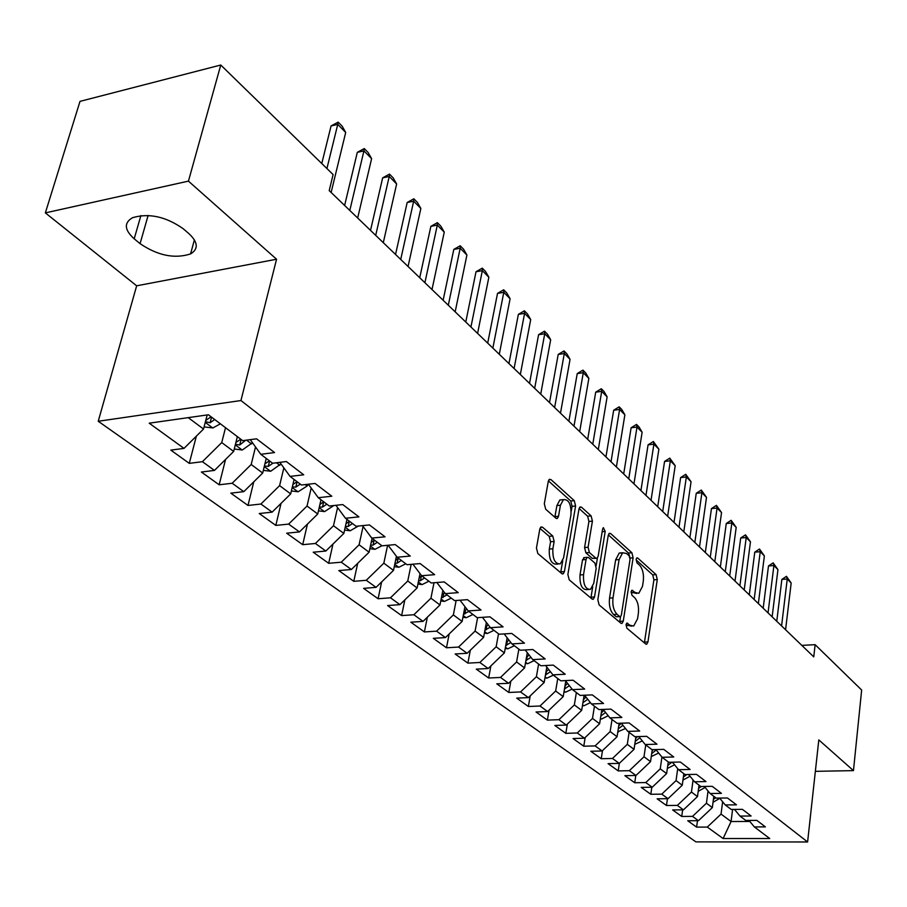 <?xml version="1.0" encoding="UTF-8"?>
<svg xmlns="http://www.w3.org/2000/svg" width="907" height="907" viewBox="0 0 907 907"><rect width="100%" height="100%" fill="white"/><g stroke="black" fill="none" stroke-linecap="round" stroke-linejoin="round"><path stroke-width="1.36" d="M626.034 624.674L626.907 628.222L645.693 643.981L646.736 644.208L647.949 641.929L657.28 579.573L656.09 574.619L637.757 558.043L636.918 557.873L636.147 559.358L637.009 562.884L639.412 565.05C642.689 568.757 643.993 574.12 643.301 581.115L642.507 586.319L638.823 593.291L635.183 592.532L631.941 590.242L631.125 591.783L631.986 595.321L634.424 597.441C637.746 601.08 639.05 606.454 638.347 613.54L637.542 618.823L633.676 626.034L630.127 625.32L626.884 623.086L626.034 624.674M542.511 527.182L540.98 526.956L539.801 529.144L536.445 548.043L537.851 553.542L561.796 573.621L563.179 573.848L564.415 571.591L575.594 505.993L574.267 500.653L550.946 479.565L549.37 479.315L548.282 481.39L544.313 503.759L545.697 509.235L555.889 518.18L557.374 518.419L558.519 516.276L560.435 505.244L563.417 499.621C568.78 499.235 571.297 504.247 570.979 514.632L563.576 557.884L560.322 563.871C554.971 564.109 552.488 559.075 552.873 548.769L554.143 541.456L552.771 536.026L542.511 527.182L540.515 527.375M188.441 181.128L45.35 212.884L136.662 285.807L276.556 259.232L188.441 181.128L220.764 65.021L333.107 174.575L329.207 190.629L813.76 656.872L815.132 644.673L801.833 645.387M276.556 259.232L240.945 400.531L807.604 841.979L695.896 841.889L98.228 421.267L240.945 400.531M815.359 771.335L853.464 770.621L818.806 739.897L807.604 841.979M853.464 770.621L861.65 690.034L815.132 644.673M597.826 599.72L599.119 604.935L620.898 623.2L622.043 623.415L623.268 621.148L633.12 557.816L631.896 552.748L610.649 533.543L609.357 533.293L608.246 535.402L597.826 599.72M592.044 598.994L569.222 579.845L567.873 574.505L578.972 509.031L580.072 506.945L581.5 507.194L591.115 515.89L592.418 521.14L588.076 547.25L589.38 552.522L595.718 558.054L597.021 558.293L598.189 556.116L602.599 529.098L603.37 527.625L605.196 531.445L594.527 596.942L593.291 599.221L592.044 598.994M697.472 820.699L696.61 827.116L707.29 827.082L723.117 838.533L769.737 838.533L754.352 826.923L765.383 826.889L756.869 820.393L745.781 820.45L739.987 816.073L751.121 816.005L742.38 809.339L731.189 809.429L725.237 804.94L736.473 804.838L727.493 797.99L716.201 798.115L710.09 793.512L721.428 793.364L712.21 786.324L700.805 786.505L694.535 781.766L705.975 781.573L696.497 774.351L685 774.555L678.549 769.692L690.091 769.465L680.352 762.027L668.742 762.288L662.11 757.288L673.765 757.005L663.743 749.363L652.02 749.67L645.206 744.522L656.963 744.193L646.657 736.337L634.832 736.688L627.814 731.393L639.684 731.019L629.073 722.924L617.134 723.332L609.912 717.879L621.885 717.448L610.967 709.115L598.915 709.58L591.477 703.957L603.563 703.481L592.305 694.887L580.151 695.408L572.487 689.626L584.686 689.082L573.088 680.227L560.809 680.817L552.919 674.853L565.231 674.241L553.27 665.114L540.878 665.761L532.738 659.616L545.175 658.936L532.828 649.525L520.323 650.24L511.922 643.902L524.473 643.154L511.729 633.437L499.111 634.231L490.426 627.678L503.102 626.862L489.95 616.828L477.207 617.69L468.239 610.933L481.039 610.026L467.445 599.663L454.577 600.615L445.326 593.62L458.239 592.634L444.192 581.92L431.199 582.963L421.63 575.73L434.657 574.664L420.134 563.576L407.016 564.71L397.119 557.227L410.281 556.059L395.237 544.597L382.006 545.821L371.757 538.078L385.033 536.819L369.466 524.938L356.111 526.275L345.488 518.26L358.9 516.877L342.755 504.575L329.275 506.015L318.278 497.705L331.803 496.22L315.069 483.454L301.464 485.018L290.059 476.413L303.709 474.792L286.351 461.55L272.622 463.25L260.785 454.305L274.56 452.559L256.534 438.818L242.679 440.643L208.406 414.771L149.202 423.184L184.019 448.387L203.531 429.034L207.181 414.941M696.61 827.116L687.733 820.756L698.458 820.699L692.506 816.379L706.44 803.217L708.05 791.017M682.642 809.838L681.735 816.459L692.506 816.379M681.735 816.459L672.631 809.928L683.447 809.838L677.336 805.405L691.44 792.06L693.084 779.975M667.439 798.693L666.475 805.507L677.336 805.405M666.475 805.507L657.133 798.806L668.04 798.682L661.77 794.135L676.055 780.598L677.71 768.66M651.827 787.242L650.818 794.283L661.77 794.135M650.818 794.283L641.215 787.401L652.224 787.231L645.773 782.571L660.239 768.841L661.929 757.05M635.807 775.474L634.73 782.752L645.773 782.571M634.73 782.752L624.866 775.678L635.977 775.474L629.345 770.678L643.993 756.755L645.739 744.919M619.356 763.309L618.211 770.905L629.345 770.678M618.211 770.905L608.075 763.637L619.277 763.388L612.474 758.456L627.304 744.341L629.107 732.368M602.497 750.611L601.228 758.728L612.474 758.456M601.228 758.728L590.82 751.257L602.112 750.973L595.117 745.905L610.15 731.575L612.021 719.466M585.162 737.527L583.779 746.212L595.117 745.905M583.779 746.212L573.065 738.536L584.471 738.196L577.271 732.992L592.498 718.435L594.448 706.202M567.351 724.069L565.832 733.344L577.271 732.992M565.832 733.344L554.812 725.453L566.319 725.056L558.905 719.693L574.346 704.932L576.364 692.551M549.041 710.192L547.375 720.113L558.905 719.693M547.375 720.113L536.037 711.984L547.635 711.542L540.005 706.02L555.651 691.021L557.76 678.504M530.21 695.896L528.373 706.485L540.005 706.02M528.373 706.485L516.695 698.118L528.407 697.619L520.55 691.939L536.411 676.713L538.599 664.037M510.822 681.146L508.804 692.46L520.55 691.939M508.804 692.46L496.787 683.844L508.6 683.288L500.505 677.427L516.593 661.963L518.861 649.14M490.868 665.931L488.658 678.017L500.505 677.427M488.658 678.017L476.277 669.139L488.181 668.516L479.848 662.484L496.152 646.759L498.521 633.789M470.325 650.217L467.887 663.13L479.848 662.484M467.887 663.13L455.133 653.97L467.139 653.289L458.545 647.065L475.087 631.079L477.615 617.667M449.158 633.993L446.482 647.779L458.545 647.065M446.482 647.779L433.319 638.335L445.439 637.576L436.573 631.159L453.353 614.912L456.142 600.502M427.333 617.225L424.408 631.941L436.573 631.159M424.408 631.941L410.826 622.202L423.047 621.374L413.887 614.742L430.927 598.223L434.011 582.736M404.839 599.878L401.62 615.604L413.887 614.742M401.62 615.604L387.595 605.559L399.93 604.64L390.475 597.804L407.765 580.99L411.177 564.347M381.632 581.931L378.094 598.745L390.475 597.804M378.094 598.745L363.605 588.36L376.054 587.362L366.281 580.287L383.831 563.179L387.606 545.3M357.687 563.338L353.787 581.319L366.281 580.287M353.787 581.319L338.821 570.582L351.372 569.505L341.27 562.193L359.093 544.778L363.083 526.457M332.971 544.075L328.674 563.304L341.27 562.193M328.674 563.304L313.198 552.204L325.851 551.037L315.398 543.474L333.504 525.743L337.585 507.569M307.439 524.099L302.7 544.688L315.398 543.474M302.7 544.688L286.68 533.203L299.457 531.921L288.63 524.099L307.031 506.038L311.192 488.034M281.045 503.362L275.819 525.414L288.63 524.099M275.819 525.414L259.243 513.521L272.123 512.149L260.91 504.031L279.605 485.63L283.846 467.853M253.767 481.832L247.996 505.46L260.91 504.031M247.996 505.46L230.82 493.147L243.802 491.651L232.192 483.25L251.194 464.497L255.513 446.958M225.56 459.441L219.165 484.792L232.192 483.25M219.165 484.792L201.365 472.025L214.46 470.416L202.42 461.697L221.739 442.582L225.526 427.685M196.365 436.142L189.28 463.364L202.42 461.697M189.28 463.364L170.822 450.121L184.019 448.387M260.785 454.305L250.264 439.646M188.225 417.639L203.531 429.034M290.059 476.413L279.866 462.355M221.739 442.582L233.655 451.437L237.362 436.63M214.46 470.416L233.655 451.437M318.278 497.705L308.391 484.225M251.194 464.497L262.69 473.046L266.239 458.42M243.802 491.651L262.69 473.046M345.488 518.26L335.919 505.301M279.605 485.63L290.693 493.884L294.095 479.452M272.123 512.149L290.693 493.884M371.757 538.078L362.471 525.641M307.031 506.038L317.733 513.997L320.987 499.757M299.457 531.921L317.733 513.997M397.119 557.227L388.117 545.254M333.504 525.743L343.844 533.429L346.962 519.371M325.851 551.037L343.844 533.429M421.63 575.73L412.889 564.199M359.093 544.778L369.092 552.216L372.074 538.327M351.372 569.505L369.092 552.216M445.326 593.62L436.845 582.509M383.831 563.179L393.502 570.378L396.427 556.32M376.054 587.362L393.502 570.378M468.239 610.933L460.008 600.207M407.765 580.99L417.118 587.951L420.02 573.621M399.93 604.64L417.118 587.951M490.426 627.678L482.433 617.338M430.927 598.223L439.986 604.958L442.854 590.389M423.047 621.374L439.986 604.958M511.922 643.902L504.145 633.914M453.353 614.912L462.128 621.442L464.962 606.647M445.439 637.576L462.128 621.442M532.738 659.616L525.187 649.968M475.087 631.079L483.59 637.406L486.379 622.429M467.139 653.289L483.59 637.406M552.919 674.853L545.572 665.523M496.152 646.759L504.405 652.893L507.138 637.757M488.181 668.516L504.405 652.893M572.487 689.626L565.344 680.601M516.593 661.963L524.586 667.915L527.318 652.7M508.6 683.288L524.586 667.915M591.477 703.957L584.527 695.227M536.411 676.713L544.177 682.483L546.808 667.087M528.407 697.619L544.177 682.483M609.912 717.879L603.155 709.41M555.651 691.021L563.202 696.633L565.775 681.134M547.635 711.542L563.202 696.633M627.814 731.393L621.238 723.185M574.346 704.932L581.67 710.385L584.119 695.238M566.319 725.056L581.67 710.385M645.206 744.522L638.8 736.575M592.498 718.435L599.618 723.741L601.863 709.467M584.471 738.196L599.618 723.741M662.11 757.288L655.874 749.567M610.15 731.575L617.066 736.722L619.13 723.264M602.112 750.973L617.066 736.722M678.549 769.692L672.472 762.209M627.304 744.341L634.038 749.341L635.932 736.654M619.277 763.388L634.038 749.341M694.535 781.766L688.606 774.499M643.993 756.755L650.546 761.631L652.28 749.658M635.977 775.474L650.546 761.631M710.09 793.512L704.32 786.448M660.239 768.841L666.611 773.58L668.266 761.925M652.224 787.231L666.611 773.58M725.237 804.94L719.602 798.081M676.055 780.598L682.257 785.224L683.844 773.694M668.04 798.682L682.257 785.224M739.987 816.073L734.489 809.407M691.44 792.06L697.494 796.561L699.025 785.145M683.447 809.838L697.494 796.561M754.352 826.923L748.989 820.427M706.44 803.217L712.335 807.604L713.809 796.312M698.458 820.699L712.335 807.604M220.764 65.021L80.009 101.369L45.35 212.884M136.662 285.807L98.228 421.267M732.595 809.418L731.065 821.538L749.828 821.447M707.29 827.082L721.054 814.089L722.641 801.777M721.054 814.089L731.065 821.538L723.117 838.533M183.169 228.711C165.811 216.546 148.918 212.884 132.501 217.714C123.794 222.861 124.361 229.89 134.202 238.813L140.075 243.654C157.795 255.638 174.62 259.062 190.572 253.915C198.61 249.028 198.077 242.271 188.962 233.666L183.169 228.711M626 624.946L631.635 626.17M636.737 593.439L631.079 592.192M644.378 642.882L653.902 579.822L652.723 574.879L636.102 559.902M629.787 556.819L628.483 553.032L608.359 534.903M619.64 622.134L620.558 616.635M619.685 616.511L620.501 616.669L621.352 615.082L630.048 559.404L629.186 555.855L626.601 553.531L622.667 552.748L619.084 559.585L613.007 597.872C612.259 605.128 613.608 610.592 617.043 614.288L619.685 616.511L616.227 616.737L620.025 616.703M622.134 553.077L619.232 553.032L615.638 559.868L619.084 559.585M616.227 616.737L613.586 614.515C610.139 610.83 608.79 605.366 609.538 598.11L615.638 559.868M579.085 508.521L587.634 516.219L591.115 515.89M596.239 558.361L592.226 558.349L585.888 552.817L584.573 547.556L588.926 521.468L587.634 516.219M597.441 557.952L596.16 565.798M592.736 586.761L591.024 597.191L594.527 596.942M583.53 574.675C583.144 584.562 585.468 589.471 590.468 589.391L593.734 583.371L596.194 568.304L594.901 563.077L588.552 557.567L587.214 557.329L586.047 559.517L583.53 574.675L580.004 574.947C579.63 584.822 581.943 589.731 586.965 589.652L588.382 589.55M584.527 557.556L582.532 559.812L586.047 559.517M580.004 574.947L582.532 559.812M590.842 597.985L591.024 597.191M557.918 564.063L556.762 564.165C551.399 564.403 548.916 559.381 549.302 549.075L550.572 541.774L549.2 536.343L539.982 528.418M562.385 499.723L559.868 499.972L556.898 505.596L560.435 505.244M554.823 517.239L556.898 505.596M571.229 511.276L572.079 506.344L570.752 501.004L548.406 480.869M560.662 572.668L562.748 560.809M713.027 802.287L719.818 798.33M713.412 799.362L715.736 797.763M781.585 625.909L787.242 579.029L781.857 579.414L786.448 576.33L791.176 583.008L785.575 629.753M776.766 621.272L781.857 579.414M791.176 583.008L787.242 579.029L786.448 576.33M698.197 791.323L705.124 787.435M698.594 788.376L701.27 786.494M682.971 780.054L690.046 776.256M683.379 777.095L686.78 774.533M768.036 612.883L773.909 565.549L768.49 565.957L773.138 562.85L777.945 569.619L772.14 616.817M763.195 608.212L768.49 565.957M777.945 569.619L773.909 565.549L773.138 562.85M754.148 599.516L760.236 551.717L754.771 552.159L759.499 549.018L764.374 555.9L758.354 603.563M749.284 594.833L754.771 552.159M764.374 555.9L760.236 551.717L759.499 549.018M667.337 768.467L674.559 764.782M667.756 765.519L671.849 762.22M651.283 756.563L658.652 753.014M651.714 753.626L656.192 749.964M653.335 749.636L652.122 750.758M739.897 585.797L746.223 537.545L740.702 538.01L745.509 534.847L750.463 541.83L744.216 589.958M735.01 581.092L740.702 538.01M750.463 541.83L746.223 537.545L745.509 534.847M725.271 571.727L731.836 522.988L726.269 523.498L731.144 520.301L736.189 527.398L729.704 575.99M720.351 567L726.269 523.498M736.189 527.398L731.836 522.988L731.144 520.301M634.787 744.341L642.303 740.917M635.217 741.416L639.786 737.799M637.564 736.609L635.66 738.502M710.26 557.283L717.074 508.056L711.451 508.589L716.417 505.369L721.541 512.58L714.807 561.66M705.317 552.522L711.451 508.589M721.541 512.58L717.074 508.056L716.417 505.369M617.826 731.779L625.49 728.502M621.272 723.242L618.721 725.917M618.268 728.865L622.928 725.305M694.841 542.443L701.916 492.728L696.247 493.295L701.281 490.041L706.508 497.376L699.512 546.932M689.876 537.67L696.247 493.295M706.508 497.376L701.916 492.728L701.281 490.041M600.389 718.866L601.556 719.024L608.2 715.736M603.892 710.34L601.318 712.97M600.842 715.974L605.581 712.46M678.992 527.194L686.35 476.98L680.624 477.581L685.749 474.293L691.055 481.753L683.787 531.819M674.003 522.398L680.624 477.581M691.055 481.753L686.35 476.98L685.749 474.293M582.441 705.589L583.87 705.782L590.412 702.619M584.051 695.646L585.979 697.109L583.405 699.66L582.952 702.687L587.736 699.252M662.711 511.525L670.352 460.801L664.57 461.436L669.785 458.126L675.193 465.699L667.643 516.276M657.7 506.707L664.57 461.436M675.193 465.699L670.352 460.801L669.785 458.126M563.973 691.928L565.673 692.154L572.09 689.127M564.46 689.048L569.358 685.669M567.601 683.436L564.97 685.964M645.965 495.415L653.902 444.169L648.074 444.838L653.38 441.505L658.879 449.203L651.033 500.301M640.932 490.574L648.074 444.838M658.879 449.203L653.902 444.169L653.38 441.505M544.971 677.869L546.955 678.13L553.327 675.159M545.458 674.978L550.436 671.702M548.633 669.411L545.991 671.872M628.744 478.851L636.997 427.072L631.113 427.775L636.51 424.408L639.072 427.004L642.122 432.254L633.959 483.862M623.687 473.987L631.113 427.775M642.122 432.254L636.997 427.072L636.51 424.408M525.38 663.402L527.681 663.697L534.121 660.659M525.89 660.489L530.946 657.326M529.098 654.967L526.445 657.371M611.023 461.788L619.606 409.476L613.676 410.225L619.164 406.835L621.794 409.499L624.878 414.805L616.386 466.958M605.944 456.913L613.676 410.225M624.878 414.805L619.606 409.476L619.164 406.835M505.199 648.494L507.829 648.822L514.337 645.727M505.732 645.546L510.845 642.519M508.963 640.104L506.299 642.417M592.77 444.237L601.704 391.37L595.718 392.164L601.307 388.74L604.017 391.484L607.123 396.858L598.303 449.555M587.679 439.339L595.718 392.164M607.123 396.858L601.704 391.37L601.307 388.74M484.395 633.12L487.365 633.505L493.952 630.342M484.95 630.138L490.109 627.27M488.193 624.776L485.528 627.02M573.984 426.165L583.28 372.743L577.237 373.582L582.929 370.124L585.718 372.947L588.858 378.389L579.675 431.641M568.882 421.245L577.237 373.582M588.858 378.389L583.28 372.743L582.929 370.124M462.921 617.282L466.277 617.701L472.944 614.47M463.511 614.232L468.874 611.397M466.754 608.994L464.101 611.137M554.63 407.538L564.301 353.549L558.202 354.433L563.995 350.941L566.875 353.855L570.05 359.365L560.492 413.184M549.506 402.606L558.202 354.433M570.05 359.365L564.301 353.549L563.995 350.941M440.779 600.944L444.521 601.409L451.267 598.11M441.392 597.815L447.06 594.935M444.623 592.713L441.992 594.765M534.665 388.332L544.744 333.765L538.588 334.706L544.495 331.18L547.454 334.184L550.674 339.762L540.719 394.16M529.529 383.389L538.588 334.706M550.674 339.762L544.744 333.765L544.495 331.18M417.9 584.074L422.072 584.596L428.886 581.217M418.558 580.865L420.429 580.661L424.555 577.952M421.812 575.877L419.159 577.861M514.088 368.525L524.586 313.38L518.373 314.366L524.393 310.818L527.443 313.913L530.697 319.559L520.335 374.534M508.94 363.582L518.373 314.366M530.697 319.559L524.586 313.38L524.393 310.818M394.273 566.66L398.899 567.238L405.792 563.78M394.964 563.338L397.13 563.168L401.325 560.401M398.479 558.259L395.577 560.413M492.852 348.095L503.793 292.349L497.524 293.392L503.657 289.809L506.809 293.006L510.097 298.732L499.292 354.297M487.694 343.141L497.524 293.392M510.097 298.732L503.793 292.349L503.657 289.809M369.852 548.678L374.954 549.313L381.938 545.765M370.6 545.209L373.072 545.096L377.312 542.273M374.376 540.062L371.201 542.386M470.937 327.008L482.343 270.649L476.016 271.749L482.275 268.143L485.517 271.431L488.85 277.236L477.592 333.413M465.767 322.042L476.016 271.749M488.85 277.236L482.343 270.649L482.275 268.143M344.592 530.085L350.204 530.776L358.31 526.049M345.397 526.445L348.197 526.423L352.494 523.543M349.456 521.253L345.998 523.747M448.296 305.228L460.189 248.246L453.806 249.414L460.189 245.763L463.545 249.164L466.912 255.048L455.167 311.838M443.126 300.251L453.806 249.414M466.912 255.048L460.189 248.246L460.189 245.763M318.448 510.856L324.615 511.605L333.821 505.528M319.321 507.013L322.473 507.104L326.826 504.167M322.473 507.104L323.674 501.798L319.91 504.473M424.907 282.723L437.31 225.117L430.87 226.342L437.389 222.669L440.859 226.183L444.26 232.135L432.004 289.548M419.726 277.735L430.87 226.342M444.26 232.135L437.31 225.117L437.389 222.669M291.385 490.959L298.142 491.775L307.133 485.993L308.437 484.293M292.337 486.878L295.841 487.116L300.262 484.111M297.008 481.651L292.893 484.531M400.724 259.447L413.671 201.195L407.175 202.499L413.819 198.792L417.413 202.42L420.848 208.463L408.059 266.511M395.543 254.459L407.175 202.499M420.848 208.463L413.671 201.195L413.819 198.792M263.336 470.37L270.728 471.243L280.966 463.874M264.402 465.994L268.279 466.413L272.882 463.216M269.379 460.801L264.912 463.885M375.702 235.367L389.228 176.48L382.663 177.851L389.466 174.11L393.162 177.863L396.642 183.985L383.298 242.679M370.521 230.389L382.663 177.851M396.642 183.985L389.228 176.48L389.466 174.11M234.255 449.022L242.328 449.985L252.475 442.741M235.446 444.283L239.72 444.974L245.706 440.246M240.763 439.192L235.888 442.514M349.796 210.447L363.934 150.891L357.313 152.342L364.251 148.567L368.095 152.455L371.609 158.657L357.664 218.02M344.626 205.47L357.313 152.342M371.609 158.657L363.934 150.891L364.251 148.567M204.086 426.902L212.896 427.934L220.401 423.818M205.447 421.676L210.107 422.741L214.698 419.522M211.082 416.789L205.776 420.429M326.917 168.543L337.744 124.406L331.066 125.948L338.164 122.139L342.143 126.164L345.703 132.456L331.123 192.477M321.781 163.532L331.066 125.948M345.703 132.456L337.744 124.406L338.164 122.139M626.692 625.535L630.127 625.32M631.635 590.491L632.746 590.412M631.76 592.781L635.183 592.532M636.612 558.134L637.757 558.043M652.723 574.879L656.09 574.619M653.902 579.822L657.28 579.573M644.548 642.122L647.949 641.929M626.578 623.313L627.678 623.245M608.892 533.701L610.649 533.543M628.483 553.032L631.896 552.748M630.07 558.066L633.12 557.816M619.81 621.363L623.268 621.148M609.538 598.11L613.007 597.872M613.586 614.515L617.043 614.288M579.607 507.376L581.5 507.194M588.926 521.468L592.418 521.14M584.573 547.556L588.076 547.25M585.888 552.817L589.38 552.522M592.226 558.349L595.718 558.054M602.18 531.717L605.196 531.445M549.2 536.343L552.771 536.026M550.572 541.774L554.143 541.456M549.302 549.075L552.873 548.769M554.971 516.616L558.519 516.276M548.894 479.792L550.946 479.565M570.752 501.004L574.267 500.653M572.079 506.344L575.594 505.993M560.855 571.875L564.415 571.591M140.891 215.571L134.202 238.813M148.136 215.435L140.075 243.654M703.991 786.448L704.852 787.106M688.209 774.499L689.275 775.304M671.985 762.22L673.266 763.184M656.056 750.157L656.804 750.724M617.882 731.382L618.551 731.881M600.468 718.344L601.352 719.002M602.282 709.444L603.733 710.544M582.555 704.92L583.666 705.748M564.109 691.111L565.469 692.132M565.673 681.735L567.102 682.812M565.208 685.794L564.687 688.98M545.13 676.894L546.74 678.107M546.751 667.405L547.511 667.983M546.445 671.543L545.878 674.853M525.584 662.257L527.466 663.675M527.126 656.872L526.525 660.319M505.437 647.179L507.614 648.8M507.228 641.748L506.582 645.353M484.667 631.623L487.15 633.471M486.73 626.159L486.027 629.923M463.25 615.581L466.051 617.678M465.597 610.071L464.838 614.005M441.153 599.028L444.294 601.386M443.795 593.473L442.979 597.6M418.331 581.943L421.846 584.573M421.302 576.33L420.429 580.661M394.772 564.301L398.661 567.215M398.082 558.633L397.13 563.168M370.407 546.059L374.716 549.279M374.092 540.323L373.072 545.096M345.227 527.194L349.966 530.742M349.308 521.389L348.197 526.423M319.173 507.682L324.377 511.582M292.201 487.49L297.893 491.753M305.274 484.587L307.133 485.993M297.111 481.73L295.841 487.116M264.254 466.561L270.479 471.221M276.454 462.774L279.844 465.336M269.594 460.96L268.279 466.413M235.298 444.872L242.078 449.951M246.557 440.133L251.568 443.931M241.103 439.442L239.72 444.974M205.254 422.379L212.635 427.9M211.546 417.141L210.107 422.741M646.147 644.242L646.736 644.208M621.374 623.46L622.043 623.415M619.232 553.032L622.667 552.748M583.711 557.624L587.214 557.329M592.532 599.266L593.291 599.221M559.868 499.972L563.417 499.621M556.433 518.509L557.374 518.419M562.306 573.916L563.179 573.848M194.404 239.856L190.572 253.915"/></g></svg>

